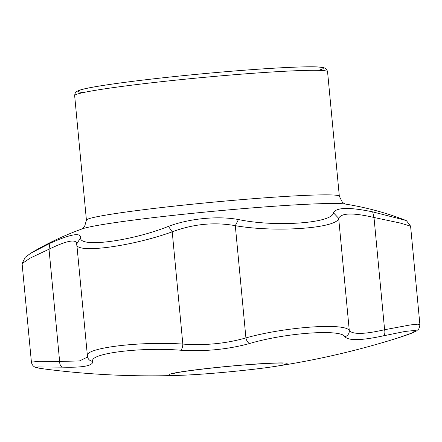 <?xml version="1.0" encoding="UTF-8"?>
<svg xmlns="http://www.w3.org/2000/svg" width="442" height="442" viewBox="0 0 442 442"><rect width="100%" height="100%" fill="white"/><g stroke="black" fill="none" stroke-linecap="round" stroke-linejoin="round"><path stroke-width="0.66" d="M249.675 343.495C227.785 349.451 204.79 351.694 180.701 350.23C140.606 346.942 88.919 353.473 92.814 361.329C93.168 365.794 83.052 367.733 62.46 367.147L38.018 366.954L37.017 367.711L44.051 368.932A825.943 825.943 0 0 0 183.629 375.186A59.327 2.796 -5.4 0 1 175.026 372.915A59.327 2.796 -5.4 0 1 236.127 365.606A59.327 2.796 -5.4 0 1 283.316 362.937A59.327 2.796 -5.4 0 1 272.902 366.744A59.327 2.796 -5.4 0 1 183.629 375.186C206.37 374.335 251.399 370.048 272.902 366.744A825.943 825.943 0 0 0 396.275 338.473L412.248 332.942L415.441 330.395L405.043 331.445L383.485 335.815C361.545 340.55 348.677 340.859 344.87 336.732C341.533 328.82 285.554 332.798 249.675 343.495A5.862 2.984 74.1 0 1 245.912 337.915C284.968 326.859 345.694 322.544 349.291 330.566A5.862 5.735 144.4 0 1 344.87 336.732M180.701 350.23A5.862 2.321 -85.9 0 0 182.833 344.075C204.889 345.666 225.917 343.616 245.912 337.915L235.304 225.674C214.398 221.912 193.375 223.967 172.225 231.829C130.987 246.746 73.919 254.133 76.781 243.89L76.797 243.862M87.394 356.13C83.24 348.158 139.313 341.075 182.833 344.075L172.225 231.829L168.419 226.376C189.38 218.486 217.884 215.696 238.442 219.541C275.217 227.304 332.605 223.221 333.434 212.784C336.207 207.353 349.274 207.044 372.639 211.856L405.723 220.365L406.502 220.751L410.568 226.138L400.137 223.017L373.998 217.486C353.086 212.613 341.312 212.889 338.683 218.326C337.235 228.315 275.543 232.702 235.304 225.674L238.442 219.541M92.814 361.329A5.862 5.768 167.1 0 1 87.51 356.882L76.792 244.194M76.82 244.188L76.781 243.89C76.201 238.768 66.946 240.536 49.018 249.205L29.946 258.211L22.1 263.636L31.41 362.12L38.83 361.329L59.631 361.446L79.477 360.937L87.394 357.13M333.434 212.784L338.683 218.326L349.291 330.566C352.799 334.594 364.567 334.318 384.606 329.726L410.264 324.947L417.397 324.185L419.9 324.621L410.596 226.182M372.639 211.856L373.998 217.486L384.606 329.726A5.862 2.818 77.4 0 1 383.485 335.815M62.46 367.147A5.862 3.453 -87.9 0 1 59.631 361.446L49.018 249.205L49.902 243.354C70.074 234.299 80.345 232.326 80.72 237.453C77.847 248.089 130.821 241.393 168.419 226.376M22.188 263.404L25.166 257.377L30.785 253.194L49.902 243.354M76.781 243.89L80.72 237.453M318.24 70.344A123.108 5.801 174.6 0 0 200.193 73.996A123.108 5.801 174.6 0 0 83.549 92.527M327.561 71.703A127.02 5.984 174.6 0 0 200.541 77.698A127.02 5.984 174.6 0 0 74.648 95.61C74.941 93.323 75.576 91.991 76.543 91.621L78.383 90.621C81.753 89.284 88.759 87.754 99.406 86.035C121.694 82.455 151.794 78.781 189.706 75.007C213.9 72.626 236.752 70.692 258.277 69.195C282.83 67.51 301.03 66.714 312.881 66.814C317.759 66.847 321.268 67.112 323.417 67.604L324.936 68.129C325.649 68.963 326.102 67.56 327.561 71.703L339.334 196.254A127.02 5.984 174.6 0 0 212.315 202.248A127.02 5.984 174.6 0 0 86.422 220.16L74.648 95.61M405.723 220.365C386.358 212.845 366.18 207.403 345.191 204.038A134.307 6.326 174.6 0 0 245.514 208.436A134.307 6.326 174.6 0 0 108.522 223.608A134.307 6.326 174.6 0 0 82.118 228.906C64.051 235.448 46.94 243.542 30.785 253.194M173.021 373.578L176.573 372.777C190.215 370.12 228.116 366.031 252.785 364.341C270.349 363.186 280.427 362.799 283.018 363.18M396.275 338.473C408.712 334.528 415.618 331.887 416.983 330.55C417.353 329.749 419.165 330.533 419.9 324.621M31.41 362.12C32.139 366.031 34.907 367.092 34.896 367.031C35.321 367.23 35.802 367.821 44.051 368.932M339.334 196.254L342.456 202.408L345.379 204.066M86.422 220.16L84.51 226.79L81.947 228.967"/></g></svg>
